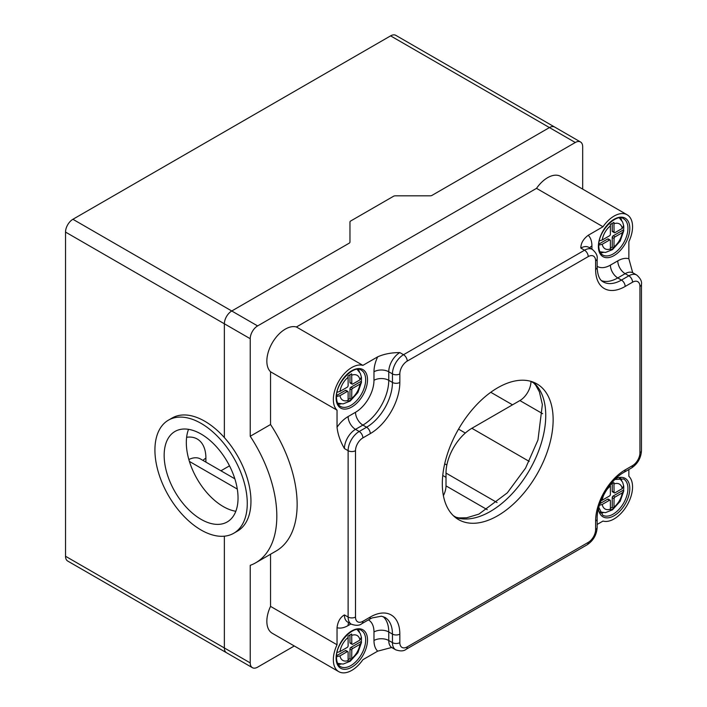 <?xml version="1.0" encoding="UTF-8"?>
<svg xmlns="http://www.w3.org/2000/svg" width="707" height="707" viewBox="0 0 707 707"><rect width="100%" height="100%" fill="white"/><g stroke="black" fill="none" stroke-linecap="round" stroke-linejoin="round"><path stroke-width="1.06" d="M168.443 420.152A65.3 37.701 -120 0 0 163.29 485.488A65.3 37.701 -120 0 0 220.672 536.295A65.3 37.701 -120 0 0 233.743 533.255A65.3 37.701 -120 0 0 243.756 480.928A65.3 37.701 -120 0 0 201.097 423.387A65.3 37.701 -120 0 0 168.443 420.152L172.137 418.014A65.3 37.701 60 0 1 224.366 437.58L224.366 323.788A10.446 6.036 120 0 1 231.755 310.992L349.196 243.181A2.616 1.511 -0 0 0 349.965 242.112L349.965 222.042L349.965 242.112A2.616 1.511 180 0 1 349.196 243.181L231.755 310.992A10.446 6.036 120 0 0 224.366 323.788L224.366 437.589A65.3 37.701 60 0 1 237.437 531.125A65.3 37.701 60 0 1 237.331 531.187M349.965 222.042A2.616 1.511 180 0 1 350.725 220.973A2.616 1.511 -0 0 0 349.965 222.042M393.525 196.263A2.616 1.511 180 0 1 395.372 195.821A2.616 1.511 -0 0 0 393.525 196.263L350.725 220.973L393.525 196.263M430.148 195.821L395.372 195.821L430.148 195.821A2.616 1.511 -0 0 0 431.995 195.379A2.616 1.511 180 0 1 430.148 195.821L430.148 195.821M582.683 189.123L582.683 146.773A10.446 6.036 120 0 0 580.527 141.983A10.446 6.036 120 0 0 575.295 142.505L257.613 325.918A10.446 6.036 120 0 0 250.225 338.715L250.225 436.263A101.87 58.814 60 0 1 255.722 562.79A101.87 58.814 60 0 1 250.225 565.344L250.225 662.892A10.446 6.036 120 0 0 252.39 667.673A10.446 6.036 120 0 0 257.613 667.161L294.289 645.986M443.386 495.651A15.669 9.05 120 0 0 446.011 485.877L446.011 473.08A36.57 21.113 -60 0 1 471.869 428.292L519.892 400.569A15.669 9.05 120 0 0 530.975 381.373L533.882 383.053M442.317 483.738A78.362 45.239 -60 0 1 476.518 404.881A78.362 45.239 -60 0 1 536.905 383.883A78.362 45.239 -60 0 1 536.905 474.37A78.362 45.239 -60 0 1 458.543 519.61A78.362 45.239 -60 0 1 442.317 483.738M632.712 272.761L628.859 258.735L628.859 241.679A26.124 15.077 120 0 0 627.144 214.787A26.124 15.077 120 0 0 603 226.744L588.224 235.281C583.31 238.975 580.845 243.235 580.836 248.077L584.53 250.207A5.223 3.014 60 0 1 588.224 256.606A10.446 6.036 -60 0 1 595.612 260.874L595.612 269.402A41.793 24.126 120 0 0 625.165 286.459L632.553 282.199A10.446 6.036 -60 0 1 639.941 286.468L639.941 452.816A10.446 6.036 -60 0 1 632.553 465.613L625.165 469.881A41.793 24.126 120 0 0 595.612 521.068L595.612 529.596A5.223 3.014 -0 0 0 597.15 527.466L597.15 518.929A5.223 3.014 180 0 1 595.612 521.068L595.612 525.328M595.612 269.402A5.223 3.014 180 0 0 597.15 267.273L597.15 258.735C597.671 255.766 596.081 252.664 592.369 249.43A15.669 9.05 120 0 0 584.53 250.207L403.529 354.711L399.835 352.581C391.457 352.581 384.069 354.004 377.671 356.841L362.894 365.369A26.124 15.077 120 0 0 338.75 381.294A26.124 15.077 120 0 0 337.036 410.157L337.036 427.222C337.769 434.186 340.235 441.292 344.424 448.547L348.118 450.686L348.118 617.034L344.424 614.904C340.235 617.326 337.769 621.594 337.036 627.701L337.036 644.766A26.124 15.077 120 0 0 338.75 671.65A26.124 15.077 120 0 0 362.894 659.693L377.671 651.165L391.581 647.506M597.15 524.444L603 521.068A26.124 15.077 120 0 0 627.144 505.143A26.124 15.077 120 0 0 628.859 476.279L628.859 469.51M250.225 662.892L224.366 647.966L224.366 536.189L224.366 647.966A10.446 6.036 120 0 0 226.532 652.747L252.39 667.673M226.452 652.702L67.686 561.04A10.446 6.036 -60 0 1 65.53 556.259L65.53 232.082A10.446 6.036 -60 0 1 72.909 219.285L390.6 35.871L549.445 127.578A10.446 6.036 120 0 1 554.668 127.057L554.668 127.057A10.446 6.036 120 0 0 549.445 127.578L431.995 195.379L549.445 127.578L575.295 142.505M250.225 436.263L270.542 424.527A101.87 58.814 60 0 1 276.039 551.062L255.722 562.79M270.542 424.527L270.542 371.776A26.124 15.077 -60 0 1 272.257 342.904A26.124 15.077 -60 0 1 296.401 326.988L536.516 188.354A26.124 15.077 -60 0 1 560.651 176.397L627.144 214.787M338.75 671.65L272.257 633.26A26.124 15.077 -60 0 1 270.542 606.376L270.542 554.235M270.542 606.376L337.036 644.766M270.542 371.776L337.036 410.157M536.516 188.354L603 226.744M296.401 326.988L362.894 365.369M188.522 429.335A52.238 30.162 -120 0 0 197.138 478.984A52.238 30.162 -120 0 0 235.829 511.276M201.097 434.045A52.238 30.162 60 0 1 235.228 480.08A52.238 30.162 60 0 1 227.212 521.943A52.238 30.162 60 0 1 174.974 491.78A52.238 30.162 60 0 1 174.974 431.464A52.238 30.162 60 0 1 201.097 434.045M390.6 35.871A10.446 6.036 -60 0 1 395.823 35.35L580.527 141.983M348.118 377.299L348.118 385.633A1.308 0.751 -60 0 1 347.19 387.233L339.979 391.404A14.37 8.298 -60 0 1 348.118 377.299L347.959 375.947L351.653 373.809L351.812 383.503L349.965 382.434A1.308 0.751 -60 0 0 350.23 383.035L352.077 384.095A1.308 0.751 -60 0 1 351.812 383.503M349.965 388.832L351.812 389.902A1.308 0.751 -60 0 1 352.731 388.302L350.884 387.233A1.308 0.751 -60 0 0 349.965 388.832L349.965 398.43L348.118 399.499M351.812 389.902L351.653 399.402L349.965 398.43M351.812 375.17A14.37 8.298 -60 0 1 359.951 379.871L352.731 384.034A1.308 0.751 -60 0 1 352.077 384.095M359.951 379.871L361.348 376.928M347.844 391.431L345.997 390.37A1.308 0.751 -60 0 0 345.343 390.432L347.19 391.501A1.308 0.751 -60 0 1 347.844 391.431A1.308 0.751 -60 0 1 348.118 392.032L348.118 400.365A14.37 8.298 -60 0 1 339.979 395.664L336.505 396.565M345.343 390.432L336.576 395.496M347.19 391.501L339.979 395.664M349.965 374.834L349.965 382.434M337.08 392.261L339.979 391.404M361.454 378.148A18.895 10.905 -60 0 1 361.348 381.197L361.507 382.169L359.951 384.131L352.731 388.302M361.348 381.197L350.884 387.233M351.653 399.402L347.959 401.541L348.118 400.365M610.388 225.878L610.388 234.211A1.308 0.751 -60 0 1 609.469 235.811L602.249 239.982A14.37 8.298 -60 0 1 610.388 225.878L610.229 224.517L613.923 222.387L614.083 232.082L612.235 231.012A1.308 0.751 -60 0 0 612.509 231.613L614.356 232.674A1.308 0.751 -60 0 1 614.083 232.082M612.235 237.411L614.083 238.48A1.308 0.751 -60 0 1 615.01 236.88L613.163 235.811A1.308 0.751 -60 0 0 612.235 237.411L612.235 247.008L610.388 248.077M614.083 238.48L613.923 247.98L612.235 247.008M614.083 223.739A14.37 8.298 -60 0 1 622.231 228.441L615.01 232.612A1.308 0.751 -60 0 1 614.356 232.674M622.231 228.441L623.618 225.506M610.123 240.009L608.276 238.948A1.308 0.751 -60 0 0 607.622 239.01L609.469 240.08A1.308 0.751 -60 0 1 610.123 240.009A1.308 0.751 -60 0 1 610.388 240.61L610.388 248.944A14.37 8.298 -60 0 1 602.249 244.242L598.785 245.143M607.622 239.01L598.856 244.074M609.469 240.08L602.249 244.242M612.235 223.412L612.235 231.012M599.35 240.84L602.249 239.982M623.733 226.726A18.895 10.905 -60 0 1 623.618 229.775L623.777 230.747L622.231 232.709L615.01 236.88M623.618 229.775L613.163 235.811M613.923 247.98L610.229 250.11L610.388 248.944M606.146 490.667A14.37 8.298 -60 0 1 610.388 486.071L610.388 494.405A1.308 0.751 -60 0 1 609.469 496.005L602.249 500.176A14.37 8.298 -60 0 1 604.114 494.202M610.388 486.071L610.229 484.719L613.923 482.581L614.083 492.275L612.235 491.206A1.308 0.751 -60 0 0 612.509 491.807L614.356 492.867A1.308 0.751 -60 0 1 614.083 492.275M612.235 497.604L614.083 498.674A1.308 0.751 -60 0 1 615.01 497.074L613.163 496.005A1.308 0.751 -60 0 0 612.235 497.604L612.235 507.202L610.388 508.271M614.083 498.674L613.923 508.174L612.235 507.202M614.083 483.942A14.37 8.298 -60 0 1 622.231 488.643L615.01 492.806A1.308 0.751 -60 0 1 614.356 492.867M622.231 488.643L623.618 485.7M610.123 500.203L608.276 499.142A1.308 0.751 -60 0 0 607.622 499.204L609.469 500.273A1.308 0.751 -60 0 1 610.123 500.203A1.308 0.751 -60 0 1 610.388 500.803L610.388 509.137A14.37 8.298 -60 0 1 602.249 504.436L599.412 505.293M607.622 499.204L599.96 503.631M609.469 500.273L602.249 504.436M612.235 483.606L612.235 491.206M601.065 500.689L602.249 500.176M623.733 486.92A18.895 10.905 -60 0 1 623.618 489.969L623.777 490.941L622.231 492.903L615.01 497.074M623.618 489.969L613.163 496.005M613.923 508.174L610.229 510.313L610.388 509.137M348.118 637.493L348.118 645.827A1.308 0.751 -60 0 1 347.19 647.426L339.979 651.598A14.37 8.298 -60 0 1 348.118 637.493L347.959 636.141L351.653 634.011L351.812 643.697L349.965 642.628A1.308 0.751 -60 0 0 350.23 643.229L352.077 644.298A1.308 0.751 -60 0 1 351.812 643.697M349.965 649.026L351.812 650.095A1.308 0.751 -60 0 1 352.731 648.496L350.884 647.426A1.308 0.751 -60 0 0 349.965 649.026L349.965 658.624L348.118 659.693M351.812 650.095L351.653 659.596L349.965 658.624M351.812 635.363A14.37 8.298 -60 0 1 359.951 640.065L352.731 644.227A1.308 0.751 -60 0 1 352.077 644.298M359.951 640.065L361.348 637.122M347.844 651.633L345.997 650.564A1.308 0.751 -60 0 0 345.343 650.626L347.19 651.695A1.308 0.751 -60 0 1 347.844 651.633A1.308 0.751 -60 0 1 348.118 652.225L348.118 660.568A14.37 8.298 -60 0 1 339.979 655.866L336.505 656.759M345.343 650.626L336.576 655.689M347.19 651.695L339.979 655.866M349.965 635.027L349.965 642.628M337.08 652.455L339.979 651.598M361.454 638.341A18.895 10.905 -60 0 1 361.348 641.39L361.507 642.371L359.951 644.324L352.731 648.496M361.348 641.39L350.884 647.426M351.653 659.596L347.959 661.734L348.118 660.568M453.399 515.739L456.307 517.409M446.011 485.877L487.238 509.676M446.011 473.08L497.065 502.553M471.869 428.292L529.225 461.406M519.892 400.569L542.649 413.701M455.025 517.179A78.362 45.239 120 0 0 529.516 470.102A78.362 45.239 120 0 0 533.034 382.054M623.609 218.781A20.901 12.063 -60 0 1 623.609 242.908A20.901 12.063 -60 0 1 602.717 254.971C600.234 253.61 598.917 250.596 598.767 245.939C597.848 231.295 616.76 212.754 623.609 218.781M598.387 246.478A22.2 12.814 120 0 0 621.939 248.581A22.2 12.814 120 0 0 621.939 217.182A22.2 12.814 120 0 0 598.387 246.478M600.429 252.735A20.901 12.063 120 0 0 603.159 252.523M621.709 220.398A20.901 12.063 120 0 0 620.534 217.924M591.918 249.173L591.918 245.939A26.124 15.077 120 0 0 588.224 235.281M628.859 258.735A26.124 15.077 120 0 0 617.777 260.874L610.388 265.134A26.124 15.077 -60 0 1 597.15 266.318M361.339 370.203A20.901 12.063 -60 0 1 361.339 394.329A20.901 12.063 -60 0 1 340.438 406.401C337.964 405.031 336.647 402.018 336.497 397.361C335.569 382.717 354.481 364.176 361.339 370.203M336.108 397.9A22.2 12.814 120 0 0 359.66 400.003A22.2 12.814 120 0 0 359.66 368.603A22.2 12.814 120 0 0 336.108 397.9M338.158 404.157A20.901 12.063 120 0 0 340.889 403.944M359.43 371.82A20.901 12.063 120 0 0 358.255 369.346M377.671 356.841A26.124 15.077 120 0 0 373.976 371.767L373.976 380.304A26.124 15.077 -60 0 1 355.506 412.296L348.118 416.556A26.124 15.077 120 0 0 337.036 427.222M361.339 630.397A20.901 12.063 -60 0 1 361.339 654.532A20.901 12.063 -60 0 1 340.438 666.595C337.964 665.225 336.647 662.212 336.497 657.563C335.569 642.91 354.481 624.369 361.339 630.397M336.108 658.093A22.2 12.814 120 0 0 359.66 660.197A22.2 12.814 120 0 0 359.66 628.797A22.2 12.814 120 0 0 336.108 658.093M338.158 664.35A20.901 12.063 120 0 0 340.889 664.138M359.43 632.014A20.901 12.063 120 0 0 358.255 629.539M368.374 619.906A26.124 15.077 -60 0 1 373.976 631.97L373.976 640.498A26.124 15.077 120 0 0 377.671 651.165M337.036 627.701A26.124 15.077 120 0 0 348.118 625.571L350.911 623.954M600.429 512.928A20.901 12.063 120 0 0 603.159 512.716M621.709 480.592A20.901 12.063 120 0 0 620.534 478.118M614.904 479.496L623.609 478.975A20.901 12.063 -60 0 1 623.609 503.101A20.901 12.063 -60 0 1 602.717 515.173L598.811 507.37M598.484 508.625A22.2 12.814 120 0 0 614.666 515.385A22.2 12.814 120 0 0 629.778 489.217A22.2 12.814 120 0 0 615.832 478.586M65.53 232.082L250.225 338.715M597.15 518.929C596.611 503.066 610.079 479.744 624.087 472.267A5.223 3.014 -120 0 0 625.165 469.881M624.087 472.267L631.475 468.007A5.223 3.014 -120 0 0 632.553 465.613M631.475 468.007C637.652 463.872 640.984 458.101 641.47 450.686A5.223 3.014 180 0 1 639.941 452.816M641.47 450.686L641.47 284.329A5.223 3.014 180 0 1 639.941 286.468M641.47 284.329C642 281.359 640.409 278.258 636.698 275.023A15.669 9.05 120 0 0 628.859 275.801A5.223 3.014 60 0 1 632.553 282.199M601.604 280.706A36.57 21.113 120 0 0 617.777 277.931L625.165 273.671L628.859 275.801L621.471 280.069A5.223 3.014 60 0 1 625.165 286.459M610.388 265.134A10.446 6.036 -120 0 0 617.777 277.931L621.471 280.069A36.57 21.113 -60 0 1 603.186 281.872C599.518 280.034 597.503 275.164 597.15 267.273M597.15 258.735A5.223 3.014 180 0 1 595.612 260.874M373.976 371.767A10.446 6.036 180 0 1 388.753 371.767L392.447 373.906A15.669 9.05 120 0 1 403.529 354.711A5.223 3.014 60 0 1 407.223 361.109L588.224 256.606M373.976 380.304A10.446 6.036 180 0 1 388.753 380.304L392.447 382.434A36.57 21.113 -60 0 1 366.588 427.222A5.223 3.014 60 0 1 370.282 433.621A41.793 24.126 120 0 0 399.835 382.434A5.223 3.014 -0 0 1 392.447 382.434L392.447 373.906A5.223 3.014 -0 0 0 399.835 373.906A10.446 6.036 -60 0 1 407.223 361.109M399.835 382.434L399.835 373.906M355.506 412.296A10.446 6.036 -120 0 0 362.894 425.093L366.588 427.222L359.2 431.491A5.223 3.014 60 0 1 362.894 437.889L370.282 433.621M348.118 416.556A10.446 6.036 -120 0 0 355.506 429.352L359.2 431.491A15.669 9.05 120 0 0 348.118 450.686A5.223 3.014 -0 0 0 355.506 450.686A10.446 6.036 -60 0 1 362.894 437.889M361.807 623.698L369.195 619.429A5.223 3.014 -120 0 0 370.282 617.034L362.894 621.303A5.223 3.014 -120 0 1 361.807 623.698C359.501 625.633 356.019 625.81 351.361 624.21A15.669 9.05 120 0 1 348.118 617.034A5.223 3.014 0 0 0 355.506 617.034L355.506 450.686M362.894 621.303A10.446 6.036 -60 0 1 355.506 617.034M369.195 619.429L372.165 617.918L381.391 616.204L384.873 617.361A36.57 21.113 -60 0 1 392.447 634.099A5.223 3.014 -0 0 0 399.835 634.099A41.793 24.126 120 0 0 370.282 617.034M373.976 631.97A10.446 6.036 180 0 1 388.753 631.97L392.447 634.099L392.447 642.628A5.223 3.014 -0 0 0 399.835 642.628L399.835 634.099M373.976 640.498A10.446 6.036 180 0 1 388.753 640.498L392.447 642.628A15.669 9.05 120 0 0 395.69 649.804C400.339 651.403 403.83 651.227 406.136 649.291A5.223 3.014 -120 0 0 407.223 646.896A10.446 6.036 -60 0 1 399.835 642.628M406.136 649.291L587.146 544.788A5.223 3.014 -120 0 0 588.224 542.393L407.223 646.896M595.612 529.596A10.446 6.036 -60 0 1 588.224 542.393M344.424 448.547A15.669 9.05 -60 0 1 355.506 429.352L362.894 425.093A36.57 21.113 120 0 0 388.753 380.304L388.753 371.767A15.669 9.05 -60 0 1 399.835 352.581M580.836 248.077A15.669 9.05 -60 0 1 588.675 247.3L592.369 249.43M617.777 260.874A10.446 6.036 -120 0 0 625.165 273.671A15.669 9.05 -60 0 1 633.004 272.893L636.698 275.023M591.918 245.939A10.446 6.036 -0 0 0 589.673 247.874M347.376 621.895L347.667 622.08A15.669 9.05 -60 0 1 344.424 614.904M348.118 625.571A10.446 6.036 60 0 1 348.666 622.655M391.74 647.488L391.996 647.674A15.669 9.05 -60 0 1 388.753 640.498L388.753 631.97A36.57 21.113 120 0 0 383.07 616.575M72.909 219.285L257.613 325.918M229.51 465.842L220.938 470.791M205.896 462.113L205.896 458.154A15.669 9.05 -0 0 0 203.015 460.443M205.896 458.154A41.793 24.126 120 0 0 186.621 437.28M188.84 459.523A26.124 15.077 -60 0 1 200.488 458.984L200.249 458.852M224.366 647.966L65.53 556.259M237.287 489.067L189.405 461.424M446.011 477.34L442.75 475.466M446.851 465.038L444.703 463.792M465.321 433.046L458.543 429.131M512.504 404.828L490.773 392.288M359.951 384.131A14.37 8.298 -60 0 1 351.812 398.235M622.231 232.709A14.37 8.298 -60 0 1 614.083 246.814M622.231 492.903A14.37 8.298 -60 0 1 614.083 507.007M359.951 644.324A14.37 8.298 -60 0 1 351.812 658.429M454.769 516.967L458.967 517.904L466.611 517.798L478.886 514.13L507.308 492.859L525.557 468.131L537.965 439.993L542.366 404.572L539.388 391.837L535.65 385.112L532.725 381.939M587.146 544.788C593.323 540.652 596.655 534.881 597.15 527.466M347.667 622.08L351.361 624.21M391.996 647.674L395.69 649.804M237.552 531.054L233.743 533.255M234.839 478.816L200.488 458.984M361.507 377.467L360.323 373.367L357.123 369.372M361.507 382.169L357.883 392.553L350.221 401.037L343.169 403.883L337.619 403.167M623.777 226.046L622.593 221.945L619.403 217.95M623.777 230.747L620.163 241.122L612.501 249.615L605.448 252.461L599.889 251.745M623.777 486.239L622.593 482.139L619.403 478.144M623.777 490.941L620.163 501.325L612.501 509.809L605.448 512.655L599.889 511.939M361.507 637.661L360.323 633.56L357.123 629.566M361.507 642.371L357.883 652.747L350.221 661.239L343.169 664.076L337.619 663.36"/></g></svg>
